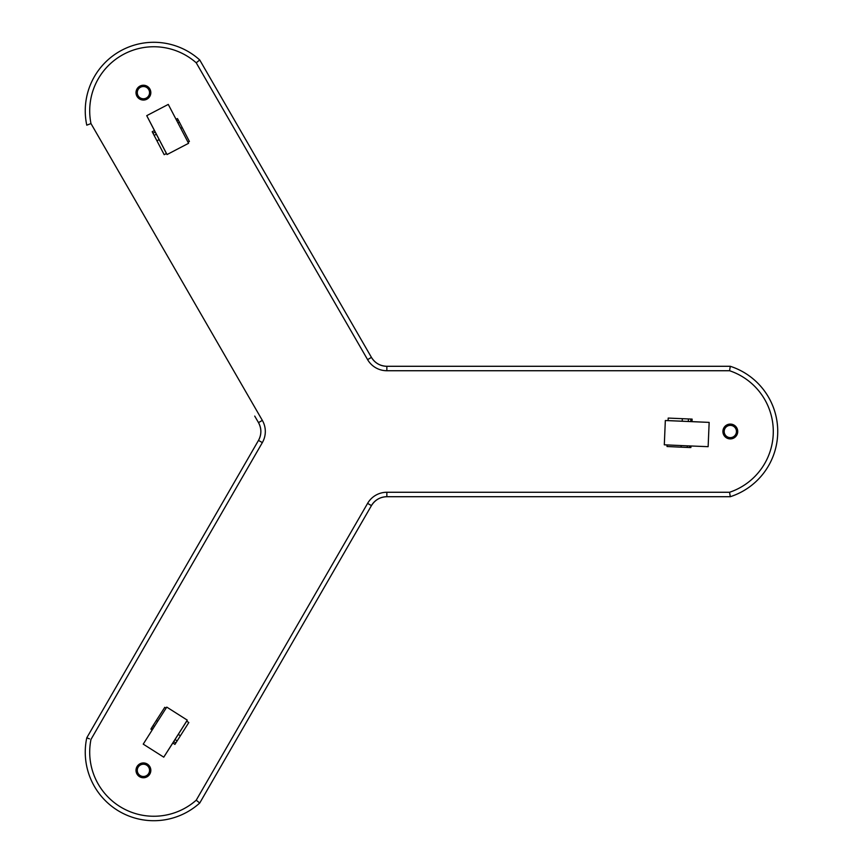 <?xml version="1.0" encoding="UTF-8"?>
<svg xmlns="http://www.w3.org/2000/svg" width="863" height="863" viewBox="0 0 863 863"><rect width="100%" height="100%" fill="white"/><g stroke="black" fill="none" stroke-linecap="round" stroke-linejoin="round"><path stroke-width="1.29" d="M167.034 154.553L146.732 115.664L168.274 104.412L188.576 143.301L167.034 154.553L164.261 149.331L166.419 153.528L164.197 154.693L152.201 131.726L164.197 154.693M692.115 419.105L692.018 421.619L709.159 422.395L708.135 446.678L686.214 445.793L664.305 444.812L665.33 420.529L671.101 420.734L668.091 420.594L668.199 418.08L692.115 419.105L668.199 418.08M709.159 422.395L665.33 420.529M174.919 744.402L172.848 742.967L163.754 757.164L143.236 744.133L154.952 725.589L166.764 707.11L187.282 720.141L184.143 725.157L186.699 721.177L188.824 722.525L174.919 744.402L188.824 722.525M163.754 757.164L187.282 720.141M724.186 431.5A6.127 6.127 0 0 1 730.314 425.373A6.127 6.127 0 0 1 736.441 431.5A6.127 6.127 0 0 1 730.314 437.627A6.127 6.127 0 0 1 724.186 431.5M722.903 431.5A7.411 7.411 0 0 1 730.314 424.089A7.411 7.411 0 0 1 737.725 431.5A7.411 7.411 0 0 1 730.314 438.911A7.411 7.411 0 0 1 722.903 431.5M137.476 771.856A6.127 6.127 0 0 1 141.899 764.413A6.127 6.127 0 0 1 149.353 768.836A6.127 6.127 0 0 1 144.919 776.29A6.127 6.127 0 0 1 137.476 771.856M136.235 772.18A7.411 7.411 0 0 1 141.586 763.172A7.411 7.411 0 0 1 150.594 768.523A7.411 7.411 0 0 1 145.243 777.531A7.411 7.411 0 0 1 136.235 772.18M137.314 93.236A6.127 6.127 0 0 1 142.827 86.548A6.127 6.127 0 0 1 149.515 92.061A6.127 6.127 0 0 1 144.002 98.749A6.127 6.127 0 0 1 137.314 93.236M136.041 93.366A7.411 7.411 0 0 1 142.697 85.275A7.411 7.411 0 0 1 150.788 91.942A7.411 7.411 0 0 1 144.121 100.022A7.411 7.411 0 0 1 136.041 93.366M197.519 801.242L196.235 800.184L367.595 503.377A22.233 22.233 0 0 1 386.851 492.266L386.851 496.71A17.789 17.789 0 0 0 371.446 505.599C375.038 499.904 380.173 496.937 386.851 496.71L730.281 496.71A68.533 68.533 0 0 0 730.281 366.29A68.533 68.533 0 0 1 730.281 496.71L729.569 492.266A64.089 64.089 0 0 0 729.569 370.734L386.851 370.734A22.233 22.233 0 0 1 367.595 359.623L196.235 62.816L199.731 59.968L371.446 357.401A17.789 17.789 0 0 0 386.851 366.29C380.119 366.031 374.984 363.064 371.446 357.401A17.789 17.789 0 0 0 386.851 366.29L730.281 366.29L730.174 367.002M89.267 738.771L86.775 737.822L258.49 440.389A17.789 17.789 0 0 0 258.49 422.611L254.725 416.085M89.989 123.948L89.439 124.164M88.555 124.499L87.497 124.908M87.39 124.941L90.982 123.571A64.089 64.089 0 0 1 196.235 62.816M197.659 801.349L199.731 803.032A68.533 68.533 0 0 1 86.775 737.822L89.439 738.836M154.445 130.572L164.261 149.331M153.096 728.512L151.759 727.66L150.906 729.127L152.179 729.947M166.084 708.135L164.779 707.304L156.332 720.465L153.064 725.589L154.401 726.441M176.872 120.755L178.274 120.022L177.433 118.555L176.095 119.256M154.434 130.55L152.201 131.726M188.026 142.201L189.396 141.478L179.418 122.19L178.005 122.924M689.71 445.944L689.645 447.53L690.907 447.53L690.972 445.998M667.088 444.952L667.023 446.516L681.112 447.174L687.218 447.433L687.282 445.837M260.874 431.5A17.789 17.789 0 0 0 258.49 422.611C261.629 428.577 261.629 434.51 258.49 440.389L254.725 446.915M386.851 496.71A17.789 17.789 0 0 0 371.446 505.599L199.731 803.032A68.533 68.533 0 0 1 86.775 737.822M729.569 370.734L730.281 366.29A68.533 68.533 0 0 1 730.281 496.71L730.174 495.998M730.163 495.955L729.99 494.833M729.839 493.895L729.742 493.312M730.163 367.045L729.99 368.167M729.839 369.105L729.742 369.688M198.242 61.165L199.126 60.453M199.213 60.388L199.731 59.968A68.533 68.533 0 0 0 85.254 110.82A68.533 68.533 0 0 1 199.731 59.968M86.775 125.178A68.533 68.533 0 0 1 85.254 110.82A68.533 68.533 0 0 0 86.775 125.178M90.982 123.571L262.341 420.389A22.233 22.233 0 0 1 262.341 442.611L90.982 739.429A64.089 64.089 0 0 0 196.235 800.184L199.731 803.032M689.645 447.53L687.218 447.433M692.018 421.619L671.101 420.734M178.274 120.022L179.418 122.19M172.848 742.967L184.143 725.157M151.759 727.66L153.064 725.589M146.732 115.664L154.477 130.637M262.341 442.611L258.49 440.389M386.851 492.266L729.569 492.266M730.281 366.29A68.533 68.533 0 0 1 777.746 431.5M262.341 420.389L258.49 422.611M371.446 357.401L367.595 359.623M386.851 366.29L386.851 370.734M367.595 503.377L371.446 505.599M681.112 447.174L681.177 445.578M682.212 421.252L682.32 418.738M688.318 421.522L688.426 419.008M690.853 419.105L690.745 421.619M159.234 139.59L157.001 140.755M156.419 134.197L154.197 135.362M153.053 133.193L155.286 132.028M182.222 127.595L180.82 128.317M178.231 734.37L180.356 735.718M174.962 739.505L177.088 740.853M175.772 742.924L173.646 741.576M156.332 720.465L157.67 721.306"/></g></svg>

